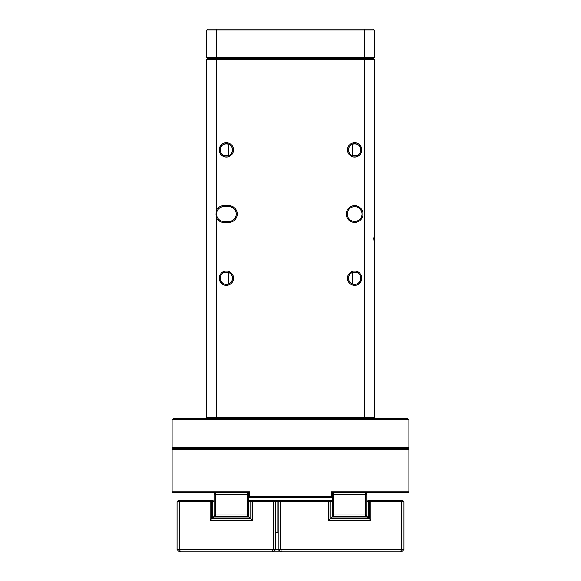 <?xml version="1.0" encoding="UTF-8"?>
<svg xmlns="http://www.w3.org/2000/svg" width="581" height="581" viewBox="0 0 581 581"><rect width="100%" height="100%" fill="white"/><g stroke="black" fill="none" stroke-linecap="round" stroke-linejoin="round"><path stroke-width="0.87" d="M374.36 30.038L374.36 57.664L364.498 57.664L364.498 30.038L216.502 30.038L216.502 57.664L364.498 57.664L364.084 58.645L207.628 58.645L216.916 58.645L216.502 57.664L206.64 57.664L206.64 30.038L207.628 29.05L373.372 29.05L374.36 30.038L364.498 30.038L364.084 29.05M374.36 234.76L374.36 242.647L373.866 238.704L374.36 234.76L374.36 59.632L373.372 58.645L364.084 58.645L373.372 58.645L374.36 57.664M216.916 29.05L216.502 30.038L206.64 30.038M206.64 57.664L207.628 58.645L206.64 59.632L206.64 417.775L364.498 417.775L364.498 59.632L216.502 59.632L216.502 210.09A8.388 8.388 0 0 1 223.903 205.652L228.834 205.652A8.388 8.388 0 0 1 237.222 214.04A8.388 8.388 0 0 1 228.834 222.421L223.903 222.421A8.388 8.388 0 0 1 216.502 217.984L216.009 214.04L216.502 210.09M408.893 491.766L407.906 492.753L332.434 492.753L332.434 496.697L331.446 496.697L331.446 491.766L399.024 491.766L399.024 449.345L181.976 449.345L181.976 491.766L249.554 491.766L249.554 496.697L331.446 496.697L331.446 497.685L249.554 497.685L249.554 496.697L248.566 496.697L248.566 492.753L173.094 492.753L172.107 491.766L172.107 449.345L173.094 448.358L407.906 448.358L408.893 449.345L408.893 491.766L399.024 491.766L398.617 492.753M172.107 447.37L173.094 448.358L182.383 448.358L181.976 447.37L399.024 447.37L399.024 419.743L181.976 419.743L181.976 447.37L172.107 447.37L172.107 419.743L173.094 418.756L407.906 418.756L408.893 419.743L408.893 447.37L407.906 448.358L182.383 448.358L181.976 449.345L172.107 449.345M172.107 491.766L181.976 491.766L182.383 492.753M408.893 449.345L399.024 449.345L398.617 448.358L399.024 447.37L408.893 447.37M332.434 492.753L331.446 491.766M331.446 497.685L332.434 496.697L332.434 514.955L333.908 516.429L333.908 514.955L365.485 514.955L365.485 494.235L333.908 494.235L333.908 514.955L332.434 514.955L332.434 516.429L365.485 516.429L366.96 514.955L365.485 514.955L365.485 516.429L366.96 516.429L366.96 494.235L365.485 492.753L365.485 494.235L366.96 494.235M214.04 494.235L215.515 494.235L215.515 514.955L247.092 514.955L247.092 494.235L215.515 494.235L215.515 492.753L214.04 494.235L214.04 514.955L215.515 516.429L247.092 516.429L248.566 514.955L248.566 496.697L249.554 497.685M249.554 491.766L248.566 492.753M182.383 418.756L181.976 419.743L172.107 419.743M408.893 419.743L399.024 419.743L398.617 418.756M347.474 278.168A7.154 7.154 0 0 1 354.628 271.015A7.154 7.154 0 0 1 361.781 278.168A7.154 7.154 0 0 1 354.628 285.322A7.154 7.154 0 0 1 347.474 278.168M360.794 278.168A6.166 6.166 0 0 0 354.628 272.002A6.166 6.166 0 0 0 348.462 278.168C348.578 275.547 349.813 273.658 352.166 272.518C357.097 271.32 359.973 273.208 360.794 278.168C359.973 283.129 357.097 285.01 352.166 283.818C349.806 282.671 348.578 280.783 348.462 278.168A6.166 6.166 0 0 0 354.628 284.334A6.166 6.166 0 0 0 360.794 278.168M219.219 278.168A7.154 7.154 0 0 1 226.372 271.015A7.154 7.154 0 0 1 233.526 278.168A7.154 7.154 0 0 1 226.372 285.322A7.154 7.154 0 0 1 219.219 278.168M232.538 278.168A6.166 6.166 0 0 0 226.372 272.002A6.166 6.166 0 0 0 220.206 278.168C221.027 283.129 223.903 285.01 228.834 283.818C231.187 282.671 232.422 280.79 232.538 278.168C232.422 275.547 231.194 273.666 228.834 272.518C223.903 271.327 221.027 273.208 220.206 278.168A6.166 6.166 0 0 0 226.372 284.334A6.166 6.166 0 0 0 232.538 278.168M347.474 149.913A7.154 7.154 0 0 1 354.628 142.759A7.154 7.154 0 0 1 361.781 149.913A7.154 7.154 0 0 1 354.628 157.059A7.154 7.154 0 0 1 347.474 149.913M360.794 149.913A6.166 6.166 0 0 0 354.628 143.739A6.166 6.166 0 0 0 348.462 149.913C348.578 147.284 349.813 145.403 352.166 144.255C357.097 143.064 359.973 144.945 360.794 149.913C359.973 154.866 357.097 156.754 352.166 155.563C349.806 154.408 348.578 152.527 348.462 149.913A6.166 6.166 0 0 0 354.628 156.078A6.166 6.166 0 0 0 360.794 149.913M219.219 149.913A7.154 7.154 0 0 1 226.372 142.759A7.154 7.154 0 0 1 233.526 149.913A7.154 7.154 0 0 1 226.372 157.059A7.154 7.154 0 0 1 219.219 149.913M232.538 149.913A6.166 6.166 0 0 0 226.372 143.739A6.166 6.166 0 0 0 220.206 149.913C221.027 154.873 223.903 156.754 228.834 155.563C231.187 154.415 232.422 152.534 232.538 149.913C232.422 147.291 231.194 145.41 228.834 144.255C223.903 143.064 221.027 144.952 220.206 149.913A6.166 6.166 0 0 0 226.372 156.078A6.166 6.166 0 0 0 232.538 149.913M346.24 214.04A8.388 8.388 0 0 1 354.628 205.652A8.388 8.388 0 0 1 363.016 214.04A8.388 8.388 0 0 1 354.628 222.421A8.388 8.388 0 0 1 346.24 214.04M362.028 214.04A7.4 7.4 0 0 0 354.628 206.64A7.4 7.4 0 0 0 347.227 214.04A7.4 7.4 0 0 0 354.628 221.441A7.4 7.4 0 0 0 362.028 214.04M216.502 214.04A7.4 7.4 0 0 0 223.903 221.441L228.834 221.441A7.4 7.4 0 0 0 236.235 214.04A7.4 7.4 0 0 0 228.834 206.64L223.903 206.64A7.4 7.4 0 0 0 216.502 214.04M216.502 217.984L216.502 417.775L216.916 418.756M374.36 242.647L374.36 417.775L373.372 418.756M206.64 59.632L216.502 59.632L216.916 58.645L364.084 58.645L364.498 59.632L374.36 59.632M364.084 418.756L364.498 417.775L374.36 417.775M207.628 418.756L206.64 417.775M248.566 494.235L247.092 492.753L247.092 494.235L248.566 494.235M248.566 514.955L247.092 514.955L247.092 516.429L248.566 516.429L248.566 514.955M215.515 516.429L215.515 514.955L214.04 514.955L214.04 516.429L215.515 516.429M250.048 500.154L248.566 501.635L250.048 501.635L250.048 517.911L212.559 517.911L212.559 501.635L211.571 501.635L211.571 518.898L251.036 518.898L251.036 501.635L250.048 501.635L250.048 500.154L330.952 500.154L330.952 501.635L329.964 501.635L329.964 518.898L369.429 518.898L369.429 501.635L368.441 501.635L368.441 517.911L330.952 517.911L330.952 501.635L332.434 501.635L330.952 500.154M368.441 500.154L366.96 501.635L368.441 501.635L368.441 500.154L400.883 500.154L401.493 501.635L370.91 501.635L370.91 520.38L328.483 520.38L328.483 501.635L280.638 501.635L280.638 549.481L401.493 549.481L401.493 501.635L403.962 501.635L403.962 549.481L401.493 551.95L180.531 551.95L179.507 549.481L273.237 549.481L273.237 501.635L252.517 501.635L252.517 520.38L210.09 520.38L210.09 501.635L179.507 501.635L179.507 549.481L177.038 549.481L177.038 501.635L178.52 500.154L212.559 500.154L212.559 501.635L214.04 501.635L212.559 500.154M250.048 517.911L248.566 516.429M212.559 517.911L214.04 516.429M333.908 492.753L332.434 494.235L333.908 494.235L333.908 492.753M332.434 516.429L330.952 517.911M366.96 516.429L368.441 517.911M275.699 532.218L278.168 532.218M272.62 500.154L273.237 501.635L275.699 501.635L275.699 549.481L278.168 549.481L278.168 501.635L277.181 501.635L277.181 532.218M180.531 551.95L179.507 551.95L177.038 549.481M272.213 551.95L273.237 549.481L275.699 549.481L273.237 551.95M180.117 500.154L179.507 501.635L177.038 501.635M275.699 501.635L277.181 500.154L277.181 501.635L275.699 501.635L274.217 500.154M252.517 500.154L251.036 501.635L252.517 501.635L252.517 500.154M252.517 520.38L251.036 518.898M210.09 520.38L211.571 518.898M211.571 501.635L210.09 500.154L210.09 501.635L211.571 501.635M400.883 500.154L402.48 500.154L403.962 501.635M400.469 551.95L401.493 549.481L403.962 549.481M281.248 500.154L280.638 501.635L278.168 501.635L279.65 500.154M280.638 551.95L278.168 549.481L280.638 549.481L281.654 551.95M370.91 501.635L370.91 500.154L369.429 501.635L370.91 501.635M370.91 520.38L369.429 518.898M328.483 520.38L329.964 518.898M328.483 501.635L329.964 501.635L328.483 500.154L328.483 501.635M223.903 222.421L223.903 221.441M352.166 283.818L352.166 272.518M352.166 155.563L352.166 144.255M228.834 144.255L228.834 155.563M228.834 272.518L228.834 283.818M223.903 206.64L223.903 205.652M228.834 205.652L228.834 206.64M228.834 222.421L228.834 221.441"/></g></svg>
